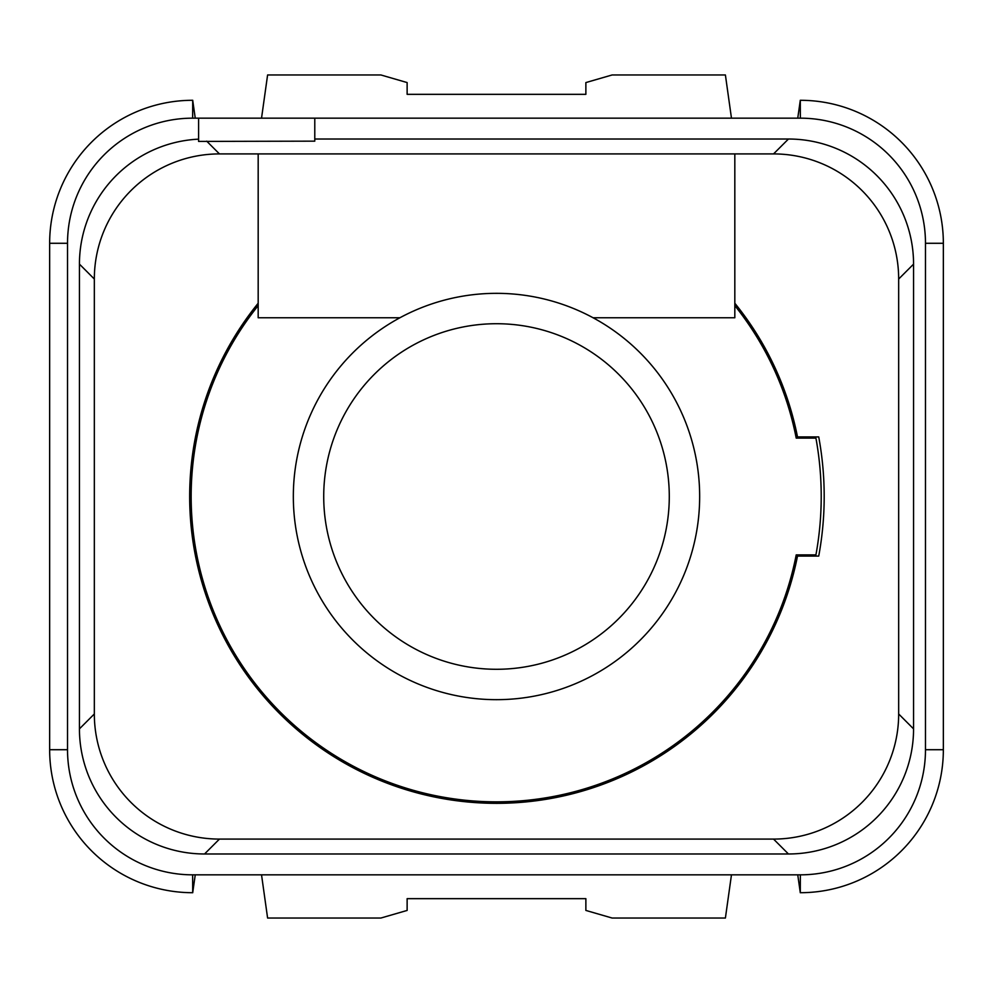 <?xml version="1.0" encoding="UTF-8"?>
<svg xmlns="http://www.w3.org/2000/svg" width="993" height="993" viewBox="0 0 993 993"><rect width="100%" height="100%" fill="white"/><g stroke="black" fill="none" stroke-linecap="round" stroke-linejoin="round"><path stroke-width="1.49" d="M198.6 139.157A125.118 125.118 0 0 0 79.44 264.126L79.44 728.862A125.118 125.118 0 0 0 204.533 853.98L788.442 853.98A125.118 125.118 0 0 0 913.56 728.887L913.56 264.138A125.118 125.118 0 0 0 788.467 139.02L314.781 139.02M314.781 118.167L800.358 118.167A125.118 125.118 0 0 1 925.476 243.285L925.476 749.715A125.118 125.118 0 0 1 800.358 874.833L192.642 874.833A125.118 125.118 0 0 1 67.524 749.715L67.524 243.285A125.118 125.118 0 0 1 192.642 118.167L198.6 118.167L198.6 141.416L314.781 141.155L314.781 118.167L192.642 118.167L192.704 100.293L195.249 118.167M773.547 153.915L219.453 153.915A125.118 125.118 0 0 0 94.335 279.033L94.335 713.967A125.118 125.118 0 0 0 219.453 839.085L773.547 839.085A125.118 125.118 0 0 0 898.665 713.967L898.665 279.033A125.118 125.118 0 0 0 773.547 153.915L788.454 139.02M206.693 141.155L219.453 153.915M593.082 317.76A203.168 203.168 0 0 0 293.332 496.5A203.168 203.168 0 0 0 496.5 699.668A203.168 203.168 0 0 0 593.082 317.76L734.82 317.76L734.82 153.915M258.18 303.237A306.837 306.837 0 0 0 496.5 803.337A306.837 306.837 0 0 0 797.503 556.08L818.729 556.08A327.69 327.69 0 0 0 818.729 436.92L797.503 436.92A306.837 306.837 0 0 0 734.82 303.237M258.18 153.915L258.18 317.76L399.918 317.76M258.18 305.608A305.347 305.347 0 0 0 467.169 800.432A305.347 305.347 0 0 0 796.212 554.888L815.923 554.888A324.711 324.711 0 0 0 815.923 438.112L796.212 438.112A305.347 305.347 0 0 0 734.82 305.608M323.718 496.5A172.782 172.782 0 0 0 496.5 669.282A172.782 172.782 0 0 0 669.282 496.5A172.782 172.782 0 0 0 496.5 323.718A172.782 172.782 0 0 0 323.718 496.5M797.751 118.167L800.296 100.293L800.358 118.167M731.469 874.833L725.399 918.029L612.085 918.029L585.87 910.432L585.87 898.665L407.13 898.665L407.13 910.432L380.915 918.029L267.601 918.029L261.531 874.833M731.469 118.167L725.399 74.971L612.085 74.971L585.87 82.568L585.87 94.335L407.13 94.335L407.13 82.568L380.915 74.971L267.601 74.971L261.531 118.167M943.35 243.285L943.35 749.715L925.476 749.715L925.476 243.285L943.35 243.285A142.992 142.992 0 0 0 800.259 100.293M49.65 749.715L49.65 243.285L67.524 243.285L67.524 749.715L49.65 749.715A142.992 142.992 0 0 0 192.741 892.707M195.249 874.833L192.704 892.707L192.642 874.833L800.358 874.833L800.296 892.707L797.751 874.833M192.741 100.293A142.992 142.992 0 0 0 49.65 243.285M800.259 892.707A142.992 142.992 0 0 0 943.35 749.715M797.503 556.08A306.837 306.837 0 0 0 797.727 554.888M797.727 438.112A306.837 306.837 0 0 0 797.503 436.92M191.153 496.5A305.347 305.347 0 0 0 796.212 554.888M913.56 264.138L898.665 279.033M913.56 728.874L898.665 713.967M788.442 853.98L773.547 839.085M204.546 853.98L219.453 839.085M79.44 728.862L94.335 713.967M79.44 264.126L94.335 279.033"/></g></svg>
